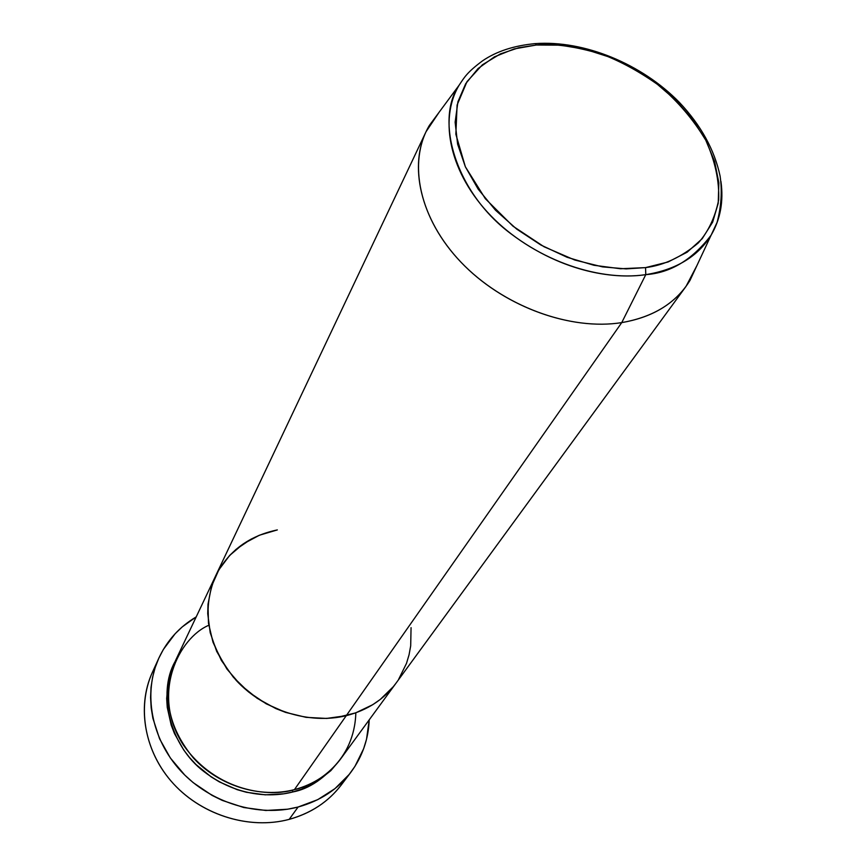 <?xml version="1.0" encoding="UTF-8"?>
<svg xmlns="http://www.w3.org/2000/svg" width="866" height="866" viewBox="0 0 866 866"><rect width="100%" height="100%" fill="white"/><g stroke="black" fill="none" stroke-linecap="round" stroke-linejoin="round"><path stroke-width="1.3" d="M158.846 658.128C167.03 640.58 179.479 626.832 196.203 616.895L182.293 626.854L175.17 633.706L163.338 649.489L158.77 658.29L155.166 667.589L152.578 677.299L151.03 687.333L150.565 697.585L151.193 707.966L152.903 718.358L159.561 738.752L170.321 757.945L184.783 775.081L193.226 782.658L212.073 795.389L222.291 800.411L243.768 807.523L265.851 810.479L287.62 809.212L298.099 807.015L317.735 799.654L334.958 788.634L349.139 774.485L354.919 766.41L363.644 748.711L366.524 739.261L369.208 719.852C368.451 739.283 362.313 756.787 350.795 772.353C337.74 789.381 320.182 800.942 298.099 807.015L289.19 819.366L298.099 807.015C258.306 817.547 210.395 803.042 180.778 770.957C151.149 738.871 142.879 693.049 158.846 658.128L152.275 672.579C136.482 707.143 144.546 752.392 173.676 784.001C202.774 815.62 249.949 829.855 289.19 819.366C248.542 830.267 199.494 814.451 170.699 780.656C141.851 746.893 136.471 699.598 155.869 665.51M339.862 759.98C324.739 778.328 309.043 788.991 292.795 791.957L292.351 790.138L292.795 791.957L283.832 793.808L265.234 794.836L246.399 792.271L237.132 789.651L219.379 781.901L211.088 776.834L196.084 764.591L189.546 757.544L183.733 749.988L174.499 733.632L171.176 725.015L167.246 707.349L166.673 698.472L168.307 681.109L170.483 672.785L174.932 661.83C157.385 692.952 169.693 746.016 204.279 771.833C238.172 797.575 272.974 797.25 292.795 791.957L301.411 789.262L317.281 781.424L330.834 770.664L339.862 759.98M215.515 576.139L175.549 660.498C161.671 694.056 167.625 726.531 193.378 757.945C218.708 785.787 260.006 798.582 294.418 789.63C317.476 784.639 354.421 761.019 355.839 712.805M208.771 625.284C179.024 637.841 150.478 693.839 183.051 744.543C216.716 792.953 270.755 797.196 294.418 789.63L346.248 715.684C309.097 724.799 264.043 710.521 236.158 680.351C207.786 646.361 200.912 611.602 215.537 576.074C228.159 551.296 248.748 535.913 277.326 529.916L259.432 535.22L251.118 539.128L236.126 549.315L229.609 555.496L218.849 569.817L211.531 586.282L208.002 604.295L207.732 613.669L210.211 632.689L216.706 651.416L226.968 669.082L240.629 684.93L257.137 698.277L275.789 708.561L285.683 712.415L306.066 717.34L326.536 718.434L336.538 717.535L355.569 712.913L372.661 704.74L380.282 699.436L393.294 686.706L380.282 699.436L372.661 704.74L355.569 712.913L346.248 715.684L294.418 789.63C313.968 784.325 329.416 774.052 340.739 758.8L395.805 683.469M398.587 679.42L406.5 663.356L409.066 654.75L410.69 645.874L411.058 627.644L410.69 645.874L409.066 654.75L406.5 663.356L398.587 679.42M345.729 778.491C332.76 798.766 313.914 812.395 289.19 819.366C310.97 813.326 328.311 801.873 341.226 785.018L350.741 772.429M426.061 131.686L439.062 112.331L429.406 125.375C407.388 162.234 419.155 218.611 461.134 262.355C502.994 306.131 569.969 330.909 621.745 322.607C571.441 330.639 506.686 307.614 464.652 265.938C422.554 224.272 407.951 169.498 426.061 131.686L215.537 576.074C200.912 611.602 207.786 646.361 236.158 680.351C264.043 710.521 309.097 724.799 346.248 715.684C367.346 710.272 383.887 699.501 395.87 683.382C383.887 699.501 367.346 710.272 346.248 715.684L621.745 322.607L645.776 274.641L645.549 267.616L626.14 268.893L602.509 266.88L574.775 260.027L544.086 246.778L512.975 226.178L485.339 198.704L465.356 166.77L455.852 134.252L457.096 105.035L466.99 81.642L482.394 64.798L500.386 53.898L518.799 47.727L536.379 45.01L535.275 43.603L533.304 43.787M429.406 125.375L459.088 85.247C434.721 120.233 455.559 192.512 510.788 233.668C564.848 274.327 617.523 279.036 645.776 274.641C596.079 282.013 531.572 257.841 490.957 215.872C450.233 173.925 438.315 120.179 459.088 85.247C464.252 77.561 466.687 72.625 482.524 60.847C496.467 51.332 514.058 45.584 535.296 43.625L536.379 45.01L560.313 45.162L585.091 49.286L609.859 57.221L633.793 68.652L656.06 83.19L675.924 100.337L692.692 119.54L705.758 140.162L714.612 161.487L718.845 182.791L718.217 203.272L712.642 222.172L702.196 238.713L687.171 252.19L668.065 261.987L645.549 267.616L620.511 268.752L593.979 265.277L567.057 257.267L540.925 245.046L516.721 229.122L495.493 210.189L478.14 189.102L465.356 166.77L457.616 144.157L455.137 122.214L457.908 101.798L465.692 83.699L478.064 68.544L494.443 56.842L514.144 48.929L536.379 45.01C553.764 43.278 575.901 46.461 602.779 54.558C621.42 61.713 640.342 72.138 659.524 85.853C678.067 101.636 693.482 119.735 705.758 140.162C715.132 161.098 719.43 181.037 718.661 199.981C715.121 217.323 708.334 231.644 698.321 242.935C681.445 257.105 663.854 265.332 645.549 267.616L645.776 274.641L621.745 322.607L346.248 715.684L326.536 718.434L306.066 717.34L285.683 712.415L266.241 703.831L248.574 691.956L233.409 677.277L221.382 660.433L212.971 642.139L208.468 623.163L208.002 604.295L211.531 586.282L218.849 569.817L229.609 555.496L243.324 543.837L259.432 535.22L277.326 529.916M696.838 265.721L686.024 286.386C671.691 305.666 650.269 317.735 621.745 322.607C653.343 317.097 676.086 303.035 689.975 280.432L711.094 235.206C697.888 256.574 676.119 269.716 645.776 274.641C670.555 272.931 692.324 259.789 711.094 235.206C720.425 219.293 723.705 201.356 720.934 181.395M660.985 87.011C645.083 74.671 629.16 65.199 613.225 58.596M395.87 683.382L686.024 286.386M535.296 43.625C584.117 40.096 641.674 63.781 679.399 102.404C700.908 125.234 714.472 149.775 720.09 176.025C722.287 191.029 721.291 206.476 717.08 222.378L711.094 235.206"/></g></svg>
